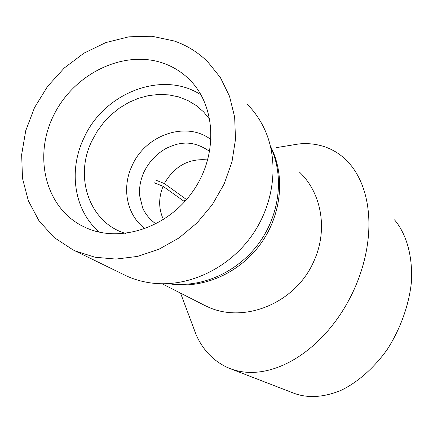 <?xml version="1.0" encoding="UTF-8"?>
<svg xmlns="http://www.w3.org/2000/svg" width="433" height="433" viewBox="0 0 433 433"><rect width="100%" height="100%" fill="white"/><g stroke="black" fill="none" stroke-linecap="round" stroke-linejoin="round"><path stroke-width="0.65" d="M155.523 179.998L164.356 183.554L186.547 199.564M164.356 183.554C174.531 166.001 188.994 158.132 207.743 159.945M163.49 219.612C158.548 209.047 158.408 197.946 163.073 186.32L154.24 182.753M184.653 201.718L163.073 186.32M145.098 228.7C126.739 215.461 121.381 187.862 132.157 165.541C145.65 134.593 186.764 120.612 211.098 139.707M99.476 232.196C74.119 210.893 68.084 170.618 83.959 137.943C104.185 92.413 163.295 69.686 201.199 95.054M125.483 233.414C89.339 222.724 73.864 177.021 91.958 140.779L97.236 131.264L103.709 122.496L111.243 114.653L119.692 107.904L128.866 102.399L138.576 98.264L148.616 95.585L158.776 94.443L168.832 94.876L178.558 96.878L187.733 100.434L196.149 105.473L203.602 111.898L209.913 119.578M163.647 63.332C172.561 66.509 180.518 71.299 187.505 77.696C215.401 102.93 219.017 152.703 193.989 189.751C169.238 226.979 121.126 243.406 86.465 227.985L81.556 225.625C44.534 206.081 33.146 154.733 54.369 113.933C75.136 72.917 124.471 49.346 163.647 63.332M192.317 324.393L195.922 334.233C202.406 349.296 212.625 360.256 226.583 367.108L229.679 368.434C270.825 384.72 327.353 349.68 354.654 288.318C376.309 239.189 372.304 189.719 349.382 163.452C342.931 156.042 335.082 150.614 325.849 147.171C317.156 144.081 308.144 143.009 298.808 143.956L289.282 145.537M299.452 172.074C321.714 193.037 328.127 229.966 313.99 260.931C296.15 302.884 244.228 324.279 207.353 306.661L204.306 305.222M75.634 251.086L73.009 249.868L54.114 237.506L39.019 220.846L28.351 200.793L22.505 178.369L21.65 154.651L25.731 130.723L34.51 107.644L47.554 86.421L64.29 67.981L83.997 53.135L105.82 42.575L128.807 36.827L151.94 36.242L174.131 40.962C186.85 45.368 198.043 52.306 207.705 61.789L220.381 77.556L229.506 96.207L234.648 117.04L235.503 139.226L231.98 161.85L224.164 183.96L212.365 204.593L197.085 222.86L178.975 237.971L158.83 249.305L137.532 256.417L115.984 259.075L95.071 257.245L75.634 251.086M246.978 104.012C254.171 111.167 260 119.492 264.449 128.991C279.382 160.968 274.587 203.759 251.535 236.039C228.467 268.298 189.378 286.89 154.067 283.323C144.519 282.348 135.502 279.972 127.015 276.194L73.009 249.868M229.679 368.434L293.899 393.24C304.994 397.434 320.842 398.696 340.977 390.355C356.364 383.037 372.84 369.403 386.967 349.886C400.325 329.302 408.931 305.162 411.35 282.652C413.136 253.251 404.86 231.904 394.512 219.856M184.214 200.533L185.313 200.977M173.292 283.988C204.69 287.133 239.222 270.739 259.562 242.301C279.875 213.837 284.091 176.031 270.836 147.572M270.511 146.37C285.585 175.149 281.807 214.849 260.379 244.212C238.962 273.58 202.243 289.374 170.153 283.88M144.097 171.755C149.309 161.374 156.86 153.488 166.743 148.086C172.843 145.364 177.357 143.88 180.29 143.653C189.594 141.845 199.207 144.319 209.134 151.068L209.68 151.528M155.999 223.91C150.078 219.775 145.656 214.508 142.722 208.121L139.648 195.689C139.02 187.711 140.487 179.771 144.048 171.858M187.505 77.696L191.126 81.285M298.808 143.956L276.021 147.685M162.142 283.772L204.311 305.222M180.566 293.146L195.922 334.233"/></g></svg>
